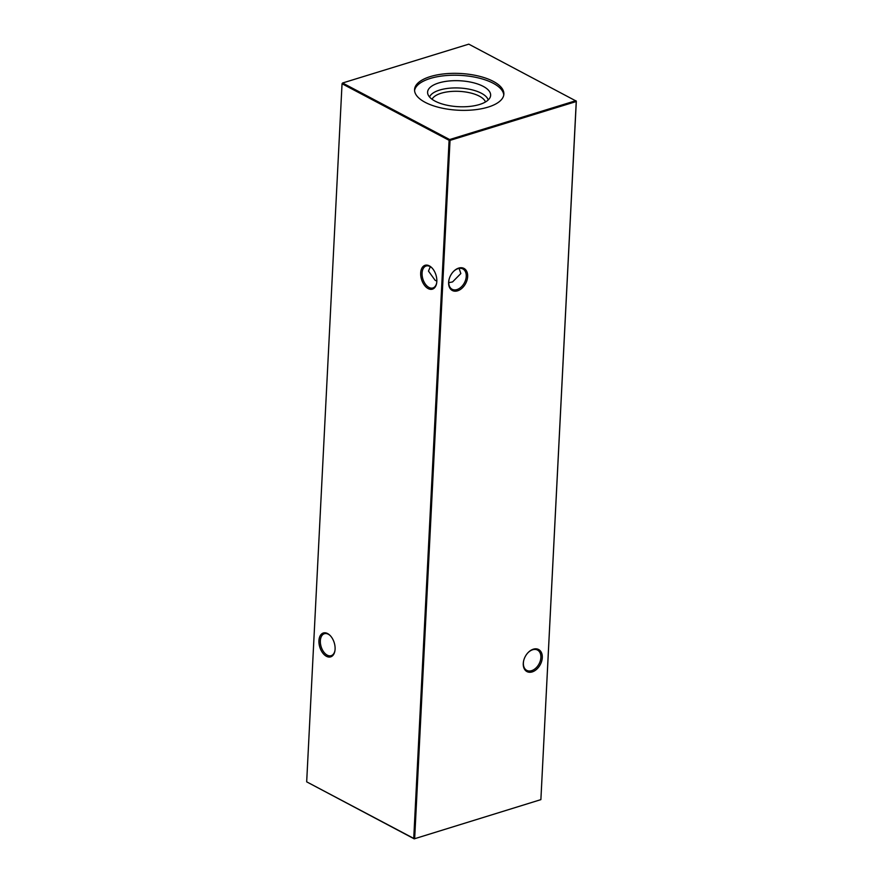 <?xml version="1.0" encoding="UTF-8"?>
<svg xmlns="http://www.w3.org/2000/svg" width="883" height="883" viewBox="0 0 883 883"><rect width="100%" height="100%" fill="white"/><g stroke="black" fill="none" stroke-linecap="round" stroke-linejoin="round"><path stroke-width="1.32" d="M458.719 268.09A12.494 8.532 -62.2 0 1 467.659 276.522A12.494 8.532 -62.2 0 1 457.571 290.827A12.494 8.532 -62.2 0 1 449.017 279.679A12.494 8.532 -62.2 0 1 453.189 271.787A12.494 8.532 -62.2 0 1 458.719 268.09M449.061 279.492A11.49 7.848 117.8 0 0 452.129 289.271A11.49 7.848 117.8 0 0 456.964 289.569A11.49 7.848 117.8 0 0 465.705 279.624A11.49 7.848 117.8 0 0 462.869 268.951A11.49 7.848 117.8 0 0 458.023 268.653A11.49 7.848 117.8 0 0 453.056 271.931M533.354 649.182A12.494 8.532 -62.2 0 1 542.294 657.625A12.494 8.532 -62.2 0 1 532.195 671.919A12.494 8.532 -62.2 0 1 523.652 660.782A12.494 8.532 -62.2 0 1 527.813 652.89A12.494 8.532 -62.2 0 1 533.354 649.182M523.696 660.594A11.49 7.848 117.8 0 0 526.765 670.374A11.49 7.848 117.8 0 0 531.599 670.672A11.49 7.848 117.8 0 0 540.341 660.716A11.49 7.848 117.8 0 0 537.493 650.054A11.49 7.848 117.8 0 0 532.659 649.756A11.49 7.848 117.8 0 0 527.692 653.023M330.341 635.727A11.49 6.943 -107.1 0 0 328.31 634.237A11.49 6.943 -107.1 0 0 324.403 633.718A11.49 6.943 -107.1 0 0 320.352 640.771A11.49 6.943 -107.1 0 0 327.251 655.153A11.49 6.943 -107.1 0 0 331.158 655.683A11.49 6.943 -107.1 0 0 334.944 650.672M327.593 633.564A12.494 7.55 72.9 0 1 330.087 635.462A12.494 7.55 72.9 0 1 334.878 651.047A12.494 7.55 72.9 0 1 326.445 656.301A12.494 7.55 72.9 0 1 318.94 640.672A12.494 7.55 72.9 0 1 327.593 633.564M432.085 268.024A11.49 6.943 -107.1 0 0 430.043 266.534A11.49 6.943 -107.1 0 0 426.136 266.004A11.49 6.943 -107.1 0 0 422.085 273.068A11.49 6.943 -107.1 0 0 428.983 287.45A11.49 6.943 -107.1 0 0 432.891 287.968A11.49 6.943 -107.1 0 0 436.677 282.957M429.326 265.849A12.494 7.55 72.9 0 1 431.82 267.748A12.494 7.55 72.9 0 1 436.61 283.333A12.494 7.55 72.9 0 1 428.178 288.598A12.494 7.55 72.9 0 1 420.683 272.957A12.494 7.55 72.9 0 1 429.326 265.849M459.116 268.399L460.838 273.553L452.56 281.92L448.73 282.703M430.319 266.677L428.476 271.103L435.109 280.286L436.842 281.092M432.063 99.271A27.119 11.159 -177.1 0 1 451.798 91.413A27.119 11.159 -177.1 0 1 479.337 96.148A27.119 11.159 -177.1 0 1 485.473 101.975M429.546 96.998A29.658 12.207 -177.1 0 1 450.86 88.09A29.658 12.207 -177.1 0 1 481.378 93.245A29.658 12.207 -177.1 0 1 488.2 99.967M483.156 86.335A31.567 12.991 -177.1 0 1 490.33 96.887A31.567 12.991 -177.1 0 1 467.847 106.589A31.567 12.991 -177.1 0 1 435.076 101.126A31.567 12.991 -177.1 0 1 427.747 93.719A31.567 12.991 -177.1 0 1 446.787 81.247A31.567 12.991 -177.1 0 1 483.156 86.335M414.569 90.53A44.713 18.4 -177.1 0 1 445.253 75.64A44.713 18.4 -177.1 0 1 493.178 83.245A44.713 18.4 -177.1 0 1 503.763 95.044M493.277 81.368A44.713 18.4 -177.1 0 1 503.873 94.106A44.713 18.4 -177.1 0 1 474.16 109.834A44.713 18.4 -177.1 0 1 425.153 102.329A44.713 18.4 -177.1 0 1 414.557 89.58A44.713 18.4 -177.1 0 1 444.259 73.863A44.713 18.4 -177.1 0 1 493.277 81.368M306.677 781.841L413.73 838.397L449.094 140.309L342.041 83.753L306.677 781.841L414.215 838.85L540.882 799.634L576.246 101.534L450.032 140.375L414.668 838.475L413.73 838.397L414.215 838.85L540.882 799.634L576.323 101.159L468.785 44.15L342.582 82.991L449.635 139.547L575.848 100.706L576.323 101.159M342.582 82.991L342.041 83.753L342.582 82.991M449.635 139.547L449.094 140.309L450.032 140.375L449.635 139.547"/></g></svg>
